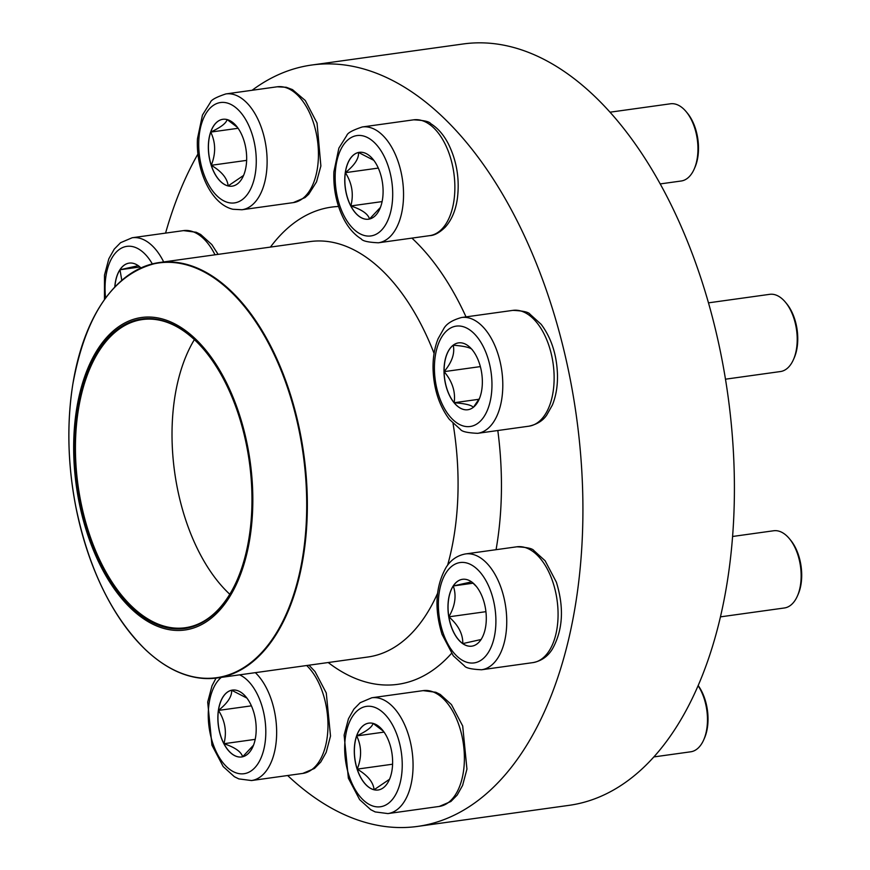 <?xml version="1.0" encoding="UTF-8"?>
<svg xmlns="http://www.w3.org/2000/svg" width="870" height="870" viewBox="0 0 870 870"><rect width="100%" height="100%" fill="white"/><g stroke="black" fill="none" stroke-linecap="round" stroke-linejoin="round"><path stroke-width="1.3" d="M226.961 119.527A33.756 18.781 82.1 0 1 246.493 153.772A33.756 18.781 82.1 0 1 232.149 186.158A33.756 18.781 82.1 0 1 208.909 155.317A33.756 18.781 82.1 0 1 222.85 119.299A33.756 18.781 82.1 0 1 226.961 119.527M243.578 175.435L228.136 185.93A33.756 18.781 -97.9 0 0 232.192 186.158M211.269 165.289A33.756 18.781 -97.9 0 0 228.136 185.93C227.396 178.415 221.774 171.542 211.269 165.289C215.923 153.555 215.749 142.484 210.725 132.088A33.756 18.781 -97.9 0 0 211.269 165.289L246.634 160.374M222.894 119.288A33.756 18.781 -97.9 0 0 210.725 132.088C220.98 127.248 226.417 123.051 227.048 119.505M227.146 119.571L237.434 127.357M210.725 132.088L238.108 128.281M114.796 286.959A33.756 18.781 82.1 0 1 119.886 269.776A33.756 18.781 82.1 0 1 129.173 263.121A33.756 18.781 82.1 0 1 140.918 267.906M121.789 280.292L119.984 269.765A33.756 18.781 -97.9 0 0 114.894 286.861M129.228 263.11A33.756 18.781 -97.9 0 0 119.984 269.765L138.352 265.665M138.798 266.079L140.809 267.96M119.984 269.765L139.809 267.014M223.862 743.719A33.756 18.781 82.1 0 1 218.479 709.735A33.756 18.781 82.1 0 1 232.377 690.095A33.756 18.781 82.1 0 1 255.628 720.936A33.756 18.781 82.1 0 1 241.675 756.954A33.756 18.781 82.1 0 1 223.862 743.719M232.42 690.084A33.756 18.781 -97.9 0 0 231.627 690.236L246.917 698.088M253.529 745.166L242.665 756.748M242.61 756.791C241.273 751.789 235.063 747.417 223.949 743.709A33.756 18.781 -97.9 0 0 241.719 756.954M218.468 710.42A33.756 18.781 -97.9 0 0 223.949 743.709C226.983 732.007 225.156 720.915 218.468 710.42C227.69 703.014 232.083 696.283 231.627 690.236A33.756 18.781 -97.9 0 0 218.468 710.42L251.397 705.842M223.949 743.709L255.204 739.359M195.13 338.637A157.742 87.75 82.1 0 1 219.816 610.055A157.742 87.75 82.1 0 1 74.798 472.486A157.742 87.75 82.1 0 1 195.13 338.637M194.815 339.942A156.23 86.913 82.1 0 1 204.885 350.762A156.23 86.913 82.1 0 1 236.857 580.671A156.23 86.913 82.1 0 1 119.451 594.025A156.23 86.913 82.1 0 1 82.965 385.105A156.23 86.913 82.1 0 1 194.815 339.942M236.977 580.41A155.578 86.554 82.1 0 1 185.212 627.748A155.578 86.554 82.1 0 1 78.061 485.569A155.578 86.554 82.1 0 1 142.354 319.551A155.578 86.554 82.1 0 1 195.217 340.42A155.578 86.554 82.1 0 1 205.07 350.98M287.644 775.518A384.355 213.813 -97.9 0 0 417.578 826.413L569.067 805.348A384.355 213.813 -97.9 0 0 720.132 618.189A384.355 213.813 -97.9 0 0 679.372 222.415A384.355 213.813 -97.9 0 0 463.199 43.968L311.699 65.032A384.355 213.813 -97.9 0 0 252.093 90.284M417.578 826.413A384.355 213.813 -97.9 0 0 568.643 639.254A384.355 213.813 -97.9 0 0 527.883 243.48A384.355 213.813 -97.9 0 0 311.699 65.032M197.936 154.001A384.355 213.813 -97.9 0 0 165.572 233.117M216.043 678.111L212.03 685.767L207.702 702.068L211.943 745.177L223.198 766.579L234.356 776.692L238.782 778.889L251.495 780.542A58.464 32.527 82.1 0 0 275.572 746.514A58.464 32.527 82.1 0 0 266.242 687.659A58.464 32.527 82.1 0 0 255.345 672.651M374.002 789.764A33.756 18.781 82.1 0 1 354.46 755.519A33.756 18.781 82.1 0 1 368.804 723.133A33.756 18.781 82.1 0 1 392.055 753.975A33.756 18.781 82.1 0 1 378.102 789.993A33.756 18.781 82.1 0 1 374.002 789.764M653.892 756.922L690.715 751.8A38.976 21.685 -97.9 0 0 703.71 739.87A38.976 21.685 -97.9 0 0 698.099 685.723M698.175 685.56A36.812 20.478 82.1 0 1 704.472 738.141L703.71 739.87M368.847 723.122A33.756 18.781 -97.9 0 0 356.678 735.911C366.922 731.072 372.371 726.885 372.991 723.34M373.089 723.405L383.387 731.191M389.532 779.259L374.089 789.753A33.756 18.781 -97.9 0 0 378.146 789.993M357.222 769.123A33.756 18.781 -97.9 0 0 374.089 789.753C373.35 782.25 367.727 775.377 357.222 769.123C361.876 757.379 361.692 746.308 356.678 735.911A33.756 18.781 -97.9 0 0 357.222 769.123L392.587 764.208M356.678 735.911L384.051 732.105M481.066 639.515A33.756 18.781 82.1 0 1 471.779 646.171A33.756 18.781 82.1 0 1 448.528 615.329A33.756 18.781 82.1 0 1 462.481 579.311A33.756 18.781 82.1 0 1 483.676 600.876A33.756 18.781 82.1 0 1 481.066 639.515M720.447 616.863L784.392 607.978A38.976 21.685 -97.9 0 0 795.115 600.289A38.976 21.685 -97.9 0 0 797.388 596.048A38.976 21.685 -97.9 0 0 789.405 538.693A38.976 21.685 -97.9 0 0 773.647 530.765L732.594 536.475M789.405 538.693L790.612 540.15A36.812 20.478 82.1 0 1 798.149 594.319L797.388 596.048M462.525 579.3A33.756 18.781 -97.9 0 0 453.281 585.956A33.756 18.781 -97.9 0 0 448.855 616.83C455.162 605.933 456.641 595.635 453.281 585.956L471.649 581.856M472.105 582.258L476.379 586.489M482.578 636.818L481.969 638.014M481.153 639.493L462.786 643.593A33.756 18.781 -97.9 0 0 471.823 646.16M448.855 616.83A33.756 18.781 -97.9 0 0 462.786 643.593C462.981 634.002 458.338 625.073 448.855 616.83L485.917 611.675M453.281 585.956L473.117 583.194M482.35 380.962A33.756 18.781 82.1 0 1 467.832 409.737A33.756 18.781 82.1 0 1 444.581 378.896A33.756 18.781 82.1 0 1 458.533 342.878A33.756 18.781 82.1 0 1 482.35 380.962M725.482 379.189L780.444 371.544A38.976 21.685 -97.9 0 0 793.44 359.614A38.976 21.685 -97.9 0 0 797.203 338.31A38.976 21.685 -97.9 0 0 785.469 302.26A38.976 21.685 -97.9 0 0 769.711 294.332L708.484 302.847M785.469 302.26L786.665 303.717A36.812 20.478 82.1 0 1 797.757 337.767A36.812 20.478 82.1 0 1 794.201 357.885L793.44 359.614M444.113 371.642A33.756 18.781 -97.9 0 0 454.162 402.723C455.684 391.761 452.335 381.397 444.113 371.642C451.976 362.214 455.01 353.405 453.216 345.205A33.756 18.781 -97.9 0 0 444.113 371.642L480.349 366.607M458.577 342.867A33.756 18.781 -97.9 0 0 453.216 345.205C464.439 346.086 470.833 347.641 472.377 349.86M479.598 398.188L473.454 407.225M473.323 407.377C471.779 405.159 465.385 403.604 454.162 402.723A33.756 18.781 -97.9 0 0 467.875 409.737M454.162 402.723L478.989 399.276M377.091 165.572A33.756 18.781 82.1 0 1 382.474 199.556A33.756 18.781 82.1 0 1 368.575 219.196A33.756 18.781 82.1 0 1 345.325 188.355A33.756 18.781 82.1 0 1 359.277 152.337A33.756 18.781 82.1 0 1 377.091 165.572M660.21 183.918L681.188 181.003A38.976 21.685 -97.9 0 0 694.184 169.074A38.976 21.685 -97.9 0 0 691.019 119.081A38.976 21.685 -97.9 0 0 686.202 111.719A38.976 21.685 -97.9 0 0 670.455 103.791L610 112.197M686.202 111.719L687.409 113.176A36.812 20.478 82.1 0 1 691.954 120.125A36.812 20.478 82.1 0 1 694.945 167.344L694.184 169.074M369.5 219.033C368.173 214.02 361.963 209.659 350.849 205.94A33.756 18.781 -97.9 0 0 368.619 219.196M345.368 172.662A33.756 18.781 -97.9 0 0 350.849 205.94C353.883 194.249 352.056 183.157 345.368 172.662C354.59 165.267 358.984 158.536 358.527 152.467A33.756 18.781 -97.9 0 0 345.368 172.662L378.298 168.084M359.321 152.326A33.756 18.781 -97.9 0 0 358.527 152.467L373.817 160.33M380.429 207.408L369.554 218.99M350.849 205.94L382.104 201.601M228.321 202.579A50.667 28.188 -97.9 0 0 252.006 133.86A50.667 28.188 -97.9 0 0 202.177 121.756A50.667 28.188 -97.9 0 0 228.321 202.579M277.193 86.793L286.263 87.272L292.494 89.621L305.294 100.518L317.039 123.029L320.878 165.996L316.539 181.863L308.719 194.238L305.055 197.577L293.299 202.612A58.464 32.527 -97.9 0 0 318.137 146.497A58.464 32.527 -97.9 0 0 284.305 87.185A58.464 32.527 -97.9 0 0 277.193 86.793L225.863 93.927A58.464 32.527 82.1 0 1 266.133 147.356A58.464 32.527 82.1 0 1 241.969 209.746L232.899 209.268C210.823 204.156 195.707 169.672 197.468 138.743L202.449 115.09L210.431 102.312C211.138 99.909 216.282 97.114 225.863 93.927M152.315 263.914A50.667 28.188 -97.9 0 0 119.157 249.57A50.667 28.188 -97.9 0 0 105.607 297.986M215.01 254.801A58.464 32.527 -97.9 0 0 183.516 230.615L132.186 237.749A58.464 32.527 82.1 0 1 163.68 261.935M221.274 677.393A50.667 28.188 -97.9 0 0 214.248 747.199A50.667 28.188 -97.9 0 0 256.345 765.959A50.667 28.188 -97.9 0 0 256.791 693.216A50.667 28.188 -97.9 0 0 239.598 674.848M308.991 665.191L315.016 671.553L326.272 692.955L330.513 736.063L326.185 752.365L320.758 762.044L314.462 768.46L302.825 773.408A58.464 32.527 -97.9 0 0 326.892 739.38A58.464 32.527 -97.9 0 0 317.572 680.525A58.464 32.527 -97.9 0 0 306.675 665.517M116.776 285.066A209.713 116.667 82.1 0 1 159.373 262.533L310.09 241.577A209.713 116.667 82.1 0 1 381.354 269.7A209.713 116.667 82.1 0 1 434.076 353.405M453.053 423.538A209.713 116.667 82.1 0 1 447.604 565.239M437.534 593.416A209.713 116.667 82.1 0 1 367.858 657.013L217.13 677.969A209.713 116.667 82.1 0 1 170.009 667.91M411.923 238.119A240.892 134.013 82.1 0 1 413.315 239.424A240.892 134.013 82.1 0 1 466.015 316.887M497.814 430.519A240.892 134.013 82.1 0 1 496.063 549.688M451.508 653.392A240.892 134.013 82.1 0 1 328.207 662.527M270.44 247.091A240.892 134.013 82.1 0 1 338.539 206.484M159.373 262.533A209.713 116.667 82.1 0 1 230.626 290.656A209.713 116.667 82.1 0 1 307.143 517.171A209.713 116.667 82.1 0 1 217.13 677.969C192.781 681.014 168.921 671.618 145.551 649.76C111.904 616.536 88.653 568.85 75.81 506.677C67.708 464.395 66.707 423.657 72.786 384.453C86.01 312.297 114.873 271.657 159.373 262.533M145.475 649.629A209.387 116.482 -97.9 0 0 298.932 575.744A209.387 116.482 -97.9 0 0 230.104 291.004A209.387 116.482 -97.9 0 0 76.647 364.889A209.387 116.482 -97.9 0 0 145.475 649.629M229.778 594.254A155.578 86.554 82.1 0 1 194.38 339.626M372.632 706.712A50.667 28.188 -97.9 0 0 348.946 775.442A50.667 28.188 -97.9 0 0 398.775 787.535A50.667 28.188 -97.9 0 0 372.632 706.712M423.146 690.628L435.859 692.281L440.285 694.477L451.443 704.591L462.699 725.993L466.94 769.102L462.612 785.403L457.185 795.071L450.888 801.498L439.252 806.436A58.464 32.527 -97.9 0 0 464.091 750.332A58.464 32.527 -97.9 0 0 430.248 691.008A58.464 32.527 -97.9 0 0 423.146 690.628L371.816 697.762A58.464 32.527 82.1 0 1 378.918 698.153A58.464 32.527 82.1 0 1 412.761 757.465A58.464 32.527 82.1 0 1 387.922 813.58L375.198 811.928L370.783 809.72L359.625 799.606L348.37 778.204L344.128 735.106L348.457 718.794L353.883 709.126L360.18 702.699L371.816 697.762M446.212 572.547A50.667 28.188 -97.9 0 0 460.48 659.079A50.667 28.188 -97.9 0 0 494.704 606.586A50.667 28.188 -97.9 0 0 446.212 572.547M516.823 546.806C526.915 547.252 532.625 548.535 533.962 550.656L545.12 560.769L556.376 582.171C564.271 607.891 562.923 630.217 552.319 649.15C547.719 656.556 541.249 661.037 532.929 662.614A58.464 32.527 -97.9 0 0 549.013 651.075A58.464 32.527 -97.9 0 0 553.537 584.161A58.464 32.527 -97.9 0 0 516.823 546.806L465.493 553.94A58.464 32.527 82.1 0 1 505.764 607.369A58.464 32.527 82.1 0 1 481.599 669.759C471.507 669.302 465.798 668.019 464.46 665.898L453.303 655.784L442.047 634.382C434.152 608.663 435.5 586.336 446.092 567.403C450.747 559.965 457.218 555.484 465.493 553.94M434.424 369.326A50.667 28.188 -97.9 0 0 478.282 422.972A50.667 28.188 -97.9 0 0 476.858 336.625A50.667 28.188 -97.9 0 0 434.424 369.326M512.876 310.372C522.968 310.818 528.677 312.112 530.015 314.222L541.173 324.336C551.439 338.082 556.876 355.014 557.485 375.133C557.659 386.258 555.963 396.209 552.406 404.996L546.73 415.066C543 420.656 537.084 424.353 528.982 426.18A58.464 32.527 -97.9 0 0 554.125 376.34A58.464 32.527 -97.9 0 0 512.876 310.372L461.546 317.506A58.464 32.527 82.1 0 1 501.816 370.935A58.464 32.527 82.1 0 1 477.652 433.325C467.56 432.868 461.85 431.585 460.513 429.475L449.355 419.351C439.089 405.605 433.651 388.672 433.042 368.554C432.868 357.418 434.576 347.456 438.132 338.669L443.733 328.719C446.408 323.814 452.346 320.073 461.546 317.506M344.172 216.075A50.667 28.188 -97.9 0 0 391.924 205.418A50.667 28.188 -97.9 0 0 355.689 135.807A50.667 28.188 -97.9 0 0 344.172 216.075M413.62 119.832C423.712 120.277 429.421 121.561 430.759 123.681C437.817 128.075 443.678 134.796 448.344 143.833C456.793 160.95 459.806 179.231 457.359 198.654C455.652 210.551 451.606 220.077 445.201 227.211C439.557 232.671 434.402 235.487 429.726 235.639A58.464 32.527 -97.9 0 0 453.792 201.612A58.464 32.527 -97.9 0 0 444.472 142.767A58.464 32.527 -97.9 0 0 413.62 119.832L362.29 126.966A58.464 32.527 82.1 0 1 402.56 180.394A58.464 32.527 82.1 0 1 378.396 242.784C368.304 242.328 362.594 241.044 361.257 238.924C354.199 234.53 348.337 227.82 343.672 218.783C336.472 204.439 333.21 188.779 333.895 171.781L338.876 148.128L346.858 135.35C347.565 132.947 352.709 130.152 362.29 126.966M293.299 202.612L241.969 209.746M183.516 230.615L196.239 232.268L200.655 234.465L211.823 244.579L218.12 254.366M104.465 299.563L104.498 275.094L108.826 258.792L114.253 249.114L120.56 242.697L132.186 237.749M302.825 773.408L251.495 780.542M439.252 806.436L387.922 813.58M532.929 662.614L481.599 669.759M528.982 426.18L477.652 433.325M429.726 235.639L378.396 242.784"/></g></svg>
